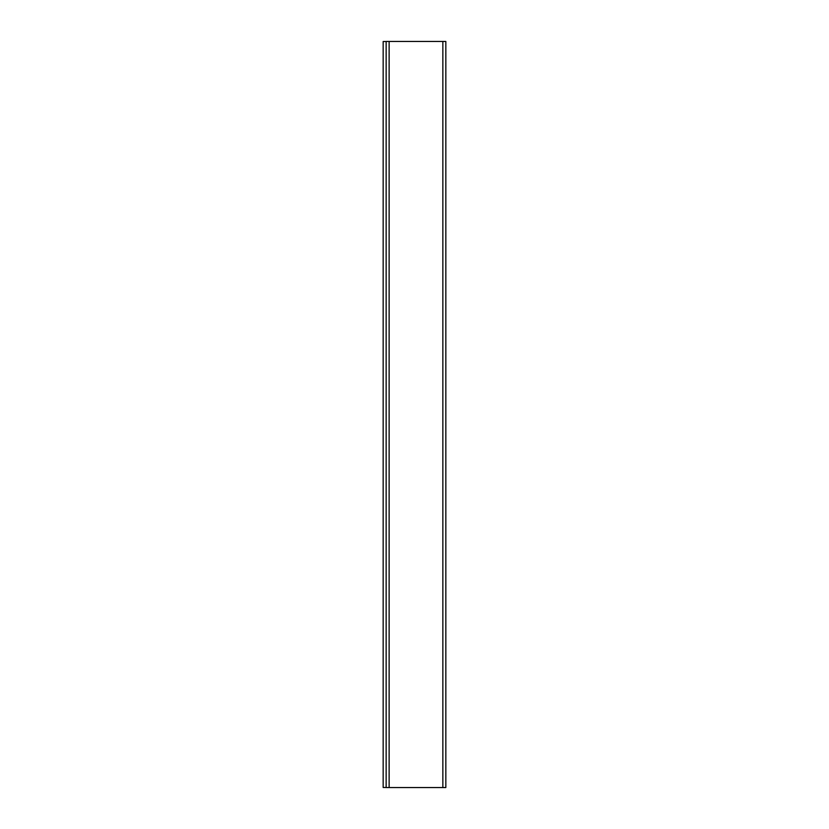 <?xml version="1.0" encoding="UTF-8"?>
<svg xmlns="http://www.w3.org/2000/svg" width="829" height="829" viewBox="0 0 829 829"><rect width="100%" height="100%" fill="white"/><g stroke="black" fill="none" stroke-linecap="round" stroke-linejoin="round"><path stroke-width="1.24" d="M386.148 787.55L386.148 41.45L386.148 787.55L445.836 787.55L445.836 41.45L445.836 787.55L442.852 787.55L442.852 41.45L442.852 787.55L389.133 787.55L389.133 41.45L389.133 787.55L386.148 787.55M445.836 41.45L386.148 41.45L445.836 41.45M383.164 41.523L386.148 41.523L383.164 41.523L383.164 787.477L386.148 787.477L383.164 787.477L383.164 41.523"/></g></svg>
